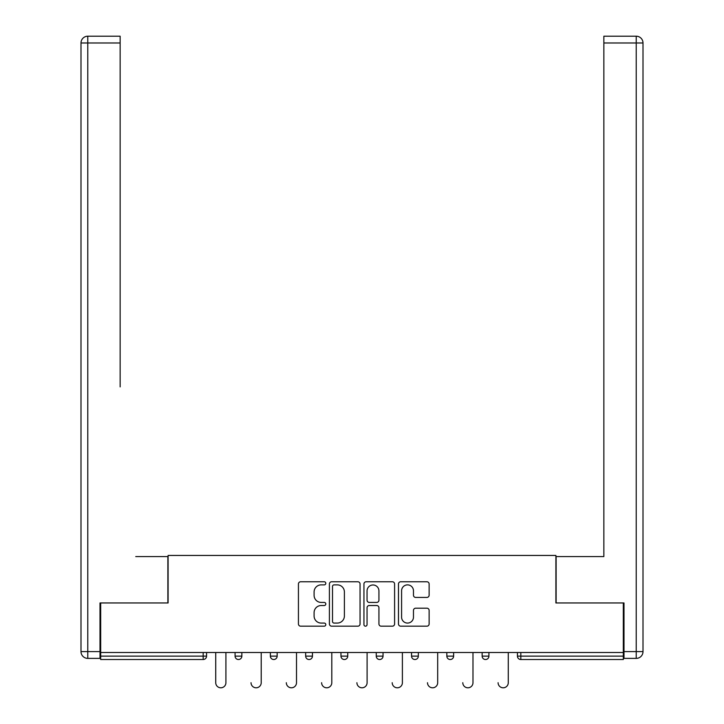 <?xml version="1.0" encoding="UTF-8"?>
<svg xmlns="http://www.w3.org/2000/svg" width="724" height="724" viewBox="0 0 724 724"><rect width="100%" height="100%" fill="white"/><g stroke="black" fill="none" stroke-linecap="round" stroke-linejoin="round"><path stroke-width="1.09" d="M325.8 583.318A1.557 1.557 0 0 0 324.243 581.77L300.65 581.77A2.217 2.217 0 0 0 298.433 583.987L298.433 623.961A2.217 2.217 0 0 0 300.65 626.179L324.243 626.179A1.557 1.557 0 0 0 325.8 624.631A1.557 1.557 0 0 0 324.243 623.074L321.194 623.074A7.104 7.104 0 0 1 314.089 615.97L314.089 612.64A7.104 7.104 0 0 1 321.194 605.526L324.243 605.526A1.557 1.557 0 0 0 325.8 603.97A1.557 1.557 0 0 0 324.243 602.422L321.194 602.422A7.104 7.104 0 0 1 314.089 595.309L314.089 591.979A7.104 7.104 0 0 1 321.194 584.874L324.243 584.874A1.557 1.557 0 0 0 325.8 583.318M426.907 597.427A2.217 2.217 0 0 0 429.124 595.2L429.124 583.987A2.217 2.217 0 0 0 426.907 581.77L400.698 581.77A2.217 2.217 0 0 0 398.481 583.987L398.481 623.961A2.217 2.217 0 0 0 400.698 626.179L426.907 626.179A2.217 2.217 0 0 0 429.124 623.961L429.124 610.413A2.217 2.217 0 0 0 426.907 608.196L415.685 608.196A2.217 2.217 0 0 0 413.467 610.413L413.467 617.129A5.937 5.937 0 0 1 407.531 623.074A5.937 5.937 0 0 1 401.585 617.129L401.585 590.82A5.937 5.937 0 0 1 407.531 584.874A5.937 5.937 0 0 1 413.467 590.82L413.467 595.2A2.217 2.217 0 0 0 415.685 597.427L426.907 597.427M100.681 652.505L100.681 602.956L168.104 602.956L168.104 555.444L555.896 555.444L555.896 602.956L623.319 602.956L623.319 652.505L100.681 652.505L100.681 656.125L203.173 656.125L203.173 652.505M360.054 583.987A2.217 2.217 0 0 0 357.837 581.77L331.628 581.77A2.217 2.217 0 0 0 329.411 583.987L329.411 623.961A2.217 2.217 0 0 0 331.628 626.179L357.837 626.179A2.217 2.217 0 0 0 360.054 623.961L360.054 583.987M366.163 581.77L392.372 581.77A2.217 2.217 0 0 1 394.589 583.987L394.589 623.961A2.217 2.217 0 0 1 392.372 626.179L381.159 626.179A2.217 2.217 0 0 1 378.933 623.961L378.933 607.753A2.217 2.217 0 0 0 376.715 605.526L369.276 605.526A2.217 2.217 0 0 0 367.05 607.753L367.05 624.631A1.557 1.557 0 0 1 365.493 626.179A1.557 1.557 0 0 1 363.946 624.631L363.946 583.987A2.217 2.217 0 0 1 366.163 581.77M203.173 659.519A3.394 3.394 0 0 0 206.566 656.125L203.173 656.125L203.173 659.519A3.394 3.394 0 0 0 206.566 656.125L206.566 652.505L206.566 656.125A3.394 3.394 0 0 1 203.173 659.519L100.681 659.519L100.681 656.125M623.319 652.505L623.319 659.519L520.827 659.519A3.394 3.394 0 0 1 517.434 656.125L517.434 652.505L517.434 656.125A3.394 3.394 0 0 0 520.827 659.519A3.394 3.394 0 0 1 517.434 656.125L623.319 656.125M235.074 652.505L235.074 656.125L235.074 652.505M238.468 659.519A3.394 3.394 0 0 1 235.074 656.125A3.394 3.394 0 0 0 238.468 659.519A3.394 3.394 0 0 0 241.861 656.125L241.861 652.505L241.861 656.125A3.394 3.394 0 0 1 238.468 659.519A3.394 3.394 0 0 1 235.074 656.125L241.861 656.125A3.394 3.394 0 0 1 238.468 659.519M270.369 652.505L270.369 656.125L270.369 652.505M277.156 652.505L277.156 656.125L277.156 652.505M305.664 652.505L305.664 656.125L305.664 652.505M312.451 652.505L312.451 656.125L312.451 652.505M340.959 656.125A3.394 3.394 0 0 0 344.353 659.519A3.394 3.394 0 0 0 347.746 656.125A3.394 3.394 0 0 1 344.353 659.519A3.394 3.394 0 0 0 347.746 656.125L347.746 652.505L347.746 656.125L340.959 656.125A3.394 3.394 0 0 0 344.353 659.519A3.394 3.394 0 0 1 340.959 656.125L340.959 652.505M376.254 652.505L376.254 656.125L376.254 652.505M383.041 652.505L383.041 656.125L383.041 652.505M418.336 652.505L418.336 656.125L411.549 656.125A3.394 3.394 0 0 0 414.942 659.519A3.394 3.394 0 0 1 411.549 656.125L411.549 652.505M446.844 652.505L446.844 656.125L446.844 652.505M453.631 652.505L453.631 656.125L453.631 652.505M482.139 652.505L482.139 656.125L482.139 652.505M488.926 652.505L488.926 656.125A3.394 3.394 0 0 1 485.533 659.519A3.394 3.394 0 0 1 482.139 656.125L488.926 656.125A3.394 3.394 0 0 1 485.533 659.519M273.762 659.519A3.394 3.394 0 0 1 270.369 656.125A3.394 3.394 0 0 0 273.762 659.519A3.394 3.394 0 0 0 277.156 656.125A3.394 3.394 0 0 1 273.762 659.519A3.394 3.394 0 0 1 270.369 656.125L277.156 656.125A3.394 3.394 0 0 1 273.762 659.519M309.058 659.519A3.394 3.394 0 0 1 305.664 656.125A3.394 3.394 0 0 0 309.058 659.519A3.394 3.394 0 0 0 312.451 656.125A3.394 3.394 0 0 1 309.058 659.519A3.394 3.394 0 0 1 305.664 656.125L312.451 656.125A3.394 3.394 0 0 1 309.058 659.519M379.648 659.519A3.394 3.394 0 0 1 376.254 656.125A3.394 3.394 0 0 0 379.648 659.519A3.394 3.394 0 0 0 383.041 656.125A3.394 3.394 0 0 1 379.648 659.519A3.394 3.394 0 0 1 376.254 656.125L383.041 656.125A3.394 3.394 0 0 1 379.648 659.519M414.942 659.519A3.394 3.394 0 0 0 418.336 656.125A3.394 3.394 0 0 1 414.942 659.519A3.394 3.394 0 0 1 411.549 656.125M450.238 659.519A3.394 3.394 0 0 1 446.844 656.125L453.631 656.125A3.394 3.394 0 0 1 450.238 659.519A3.394 3.394 0 0 0 453.631 656.125A3.394 3.394 0 0 1 450.238 659.519M334.072 584.874A1.557 1.557 0 0 0 332.515 586.431L332.515 621.518A1.557 1.557 0 0 0 334.072 623.074L337.293 623.074A7.104 7.104 0 0 0 344.398 615.97L344.398 591.979A7.104 7.104 0 0 0 337.293 584.874L334.072 584.874M378.933 590.929A5.937 5.937 0 0 0 372.996 584.983A5.937 5.937 0 0 0 367.05 590.929L367.05 600.196A2.217 2.217 0 0 0 369.276 602.422L376.715 602.422A2.217 2.217 0 0 0 378.933 600.196L378.933 590.929M215.725 652.505L215.725 682.714M215.734 652.505L215.734 682.714A5.086 5.086 0 0 0 220.82 687.8A5.086 5.086 0 0 0 225.915 682.714L225.915 652.505M80.998 42.988A6.788 6.788 0 0 1 87.785 36.2A6.788 6.788 0 0 0 80.998 42.988L80.998 651.6L80.998 42.988L87.785 42.988L87.785 36.2L120.139 36.2L120.139 42.988L87.785 42.988L87.785 651.6L100.002 651.6L100.002 602.956L167.877 602.956L167.877 556.575L135.75 556.575M120.139 42.988L120.139 386.887M100.002 651.6L100.002 658.388L87.785 658.388A6.788 6.788 0 0 1 80.998 651.6L87.785 651.6L87.785 658.388M588.25 556.575L603.861 556.575L603.861 36.2L636.215 36.2L603.861 36.2M623.998 651.6L643.003 651.6L643.003 42.988L643.003 651.6A6.788 6.788 0 0 1 636.215 658.388L623.998 658.388L623.998 602.956L556.123 602.956L556.123 556.575L603.861 556.575L603.861 386.887M636.215 36.2A6.788 6.788 0 0 1 643.003 42.988A6.788 6.788 0 0 0 636.215 36.2A6.788 6.788 0 0 1 643.003 42.988A6.788 6.788 0 0 0 636.215 36.2L636.215 42.988L603.861 42.988M261.21 652.505L261.21 682.705A5.086 5.086 0 0 1 256.115 687.8A5.086 5.086 0 0 1 251.029 682.705L251.029 682.714M296.505 652.505L296.505 682.705A5.086 5.086 0 0 1 291.41 687.8A5.086 5.086 0 0 1 286.324 682.705L286.324 682.714M331.8 652.505L331.8 682.705A5.086 5.086 0 0 1 326.705 687.8A5.086 5.086 0 0 1 321.619 682.705L321.619 682.714M367.095 652.505L367.095 682.705A5.086 5.086 0 0 1 362 687.8A5.086 5.086 0 0 1 356.914 682.705L356.914 682.714M402.39 652.505L402.39 682.705A5.086 5.086 0 0 1 397.295 687.8A5.086 5.086 0 0 1 392.209 682.705L392.209 682.714M437.685 652.505L437.685 682.705A5.086 5.086 0 0 1 432.59 687.8A5.086 5.086 0 0 1 427.504 682.705L427.504 682.714M472.98 652.505L472.98 682.705A5.086 5.086 0 0 1 467.885 687.8A5.086 5.086 0 0 1 462.799 682.705L462.799 682.714M508.275 652.505L508.275 682.705A5.086 5.086 0 0 1 503.18 687.8A5.086 5.086 0 0 1 498.094 682.705L498.094 682.714M520.827 652.505L520.827 659.519M636.215 658.388L636.215 42.988L643.003 42.988"/></g></svg>
